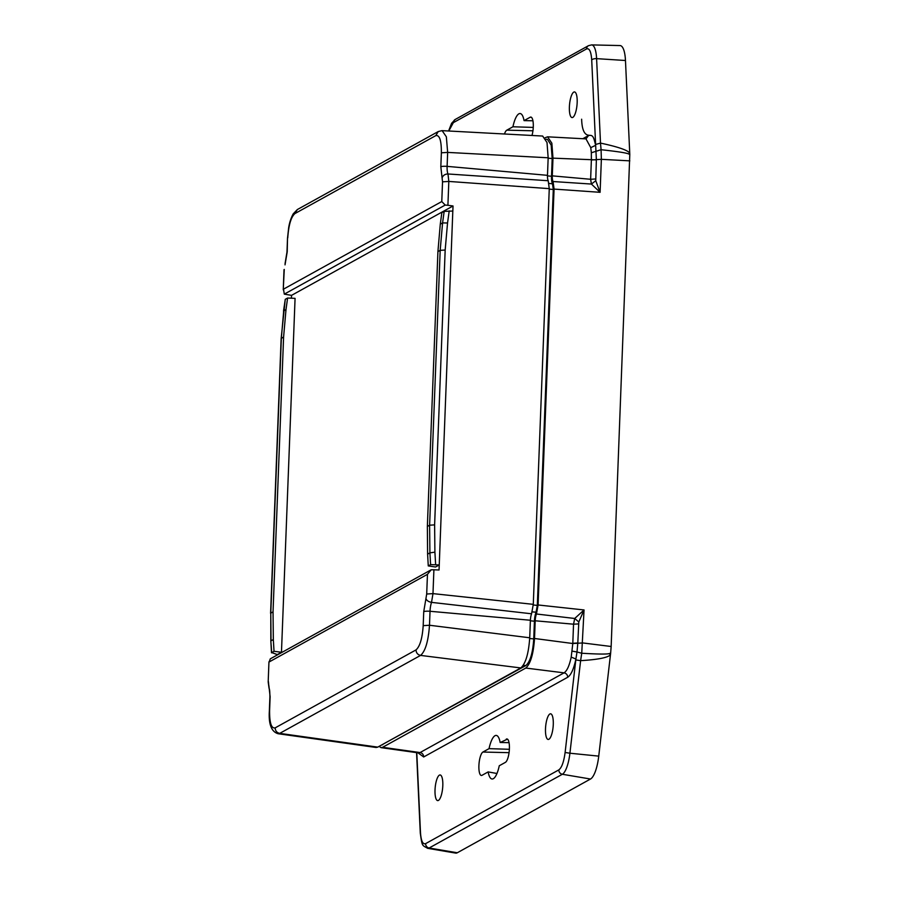 <?xml version="1.0" encoding="UTF-8"?>
<svg xmlns="http://www.w3.org/2000/svg" width="898" height="898" viewBox="0 0 898 898"><rect width="100%" height="100%" fill="white"/><g stroke="black" fill="none" stroke-linecap="round" stroke-linejoin="round"><path stroke-width="1.35" d="M448.573 130.996L451.593 123.307L455.264 119.434L588.482 45.686L591.591 44.9L620.013 45.562A25.75 7.476 95.5 0 1 625.468 60.503L629.801 154.456L628.465 153.872L629.734 152.941C627.051 149.944 617.308 146.666 600.504 143.108L601.076 149.719C616.87 151.436 626.007 152.817 628.465 153.872M610.64 653.183L610.449 654.844L609.259 653.587L610.64 653.183L611.156 646.493L629.801 154.456M609.259 653.587C606.734 654.316 597.563 654.193 581.736 653.239L580.613 660.659C597.619 659.637 607.564 657.695 610.449 654.844L598.741 756.127A25.75 7.476 95.5 0 1 590.502 779.026L457.295 852.763A25.75 7.476 95.5 0 1 455.634 853.1L427.605 848.318A23.685 6.87 95.5 0 0 429.132 848.004A4.12 3.861 -119 0 1 425.641 843.615C422.778 844.603 421.061 840.91 420.477 832.547L416.784 752.67M545.12 137.764L547.578 136.822L551.855 143.197L552.977 158.149L552.292 175.862A7.723 2.245 95.5 0 0 553.056 181.531L554.066 189.085L538.093 604.971L536.443 613.996A7.723 2.245 95.5 0 0 535.197 620.776L534.523 638.489C533.446 654.002 530.527 663.858 525.779 668.056L382.615 747.304L381.021 747.641L379.091 746.384M591.591 44.9A23.685 6.87 95.5 0 1 596.598 58.639A4.12 1.74 177.4 0 0 591.715 59.998L595.61 144.466L600.504 143.108L596.598 58.639L625.468 60.503M598.741 756.127L569.916 753.22L580.613 660.659L575.809 659.929L575.921 659.009C573.755 668.988 571.016 675.072 567.693 677.26L423.688 756.969L417.963 752.827M538.093 604.971L584.048 609.955L574.72 618.475L536.443 613.996M553.056 181.531L591.412 184.056L600.1 192.318L554.066 189.085M552.292 175.862L590.626 179.286L591.378 159.979L596.373 159.631L595.756 180.734L600.1 192.318L601.368 159.328L596.373 159.631L595.655 145.308C593.735 138.023 593.41 134.419 588.504 135.576L582.813 138.719M591.378 159.979L591.344 152.761L601.076 149.719L601.368 159.328L629.812 160.854M535.197 620.776L573.541 624.2L574.72 618.475L578.806 621.977L584.048 609.955L581.736 653.239L576.999 651.993L577.796 643.249L582.791 642.946L611.156 646.493M578.806 621.977L577.796 643.249L572.801 643.518L534.523 638.489M577.167 102.597A12.875 3.738 -84.5 0 0 574.439 91.933A12.875 3.738 -84.5 0 0 569.557 104.392A12.875 3.738 -84.5 0 0 571.959 117.559A12.875 3.738 -84.5 0 0 577.167 102.597M531.986 135.475A11.842 3.435 -84.5 0 0 533.244 123.374A11.842 3.435 -84.5 0 0 530.774 117.077A11.842 3.435 -84.5 0 0 530.157 117.245L524.05 120.624A21.889 6.353 -84.5 0 0 520.009 113.53A21.889 6.353 -84.5 0 0 512.926 126.775L506.82 130.165A11.842 3.435 -84.5 0 0 504.463 133.993M595.61 144.466L595.655 145.308L590.772 147.642L585.99 138.887L547.578 136.822M381.021 747.641L418.502 752.906L420.062 752.558L382.615 747.304M423.688 756.969C423.564 754.556 422.352 753.085 420.062 752.558L564.056 672.849C566.997 670.941 569.377 665.699 571.207 657.123L572.801 643.518M591.344 152.761L590.772 147.642M442.804 785.627A12.875 3.738 95.5 0 1 437.595 800.589A12.875 3.738 95.5 0 1 435.193 787.423A12.875 3.738 95.5 0 1 440.065 774.963A12.875 3.738 95.5 0 1 442.804 785.627M553.28 724.473A12.875 3.738 95.5 0 1 548.072 739.436A12.875 3.738 95.5 0 1 545.67 726.269A12.875 3.738 95.5 0 1 550.541 713.809A12.875 3.738 95.5 0 1 553.28 724.473M506.27 739.121A11.842 3.435 95.5 0 1 506.887 738.953A11.842 3.435 95.5 0 1 509.346 749.796A11.842 3.435 95.5 0 1 505.372 762.38L499.266 765.758A21.889 6.353 95.5 0 1 491.913 778.981A21.889 6.353 95.5 0 1 488.142 771.91L482.035 775.3A11.842 3.435 95.5 0 1 481.272 775.445A11.842 3.435 95.5 0 1 478.971 764.366A11.842 3.435 95.5 0 1 482.922 752.041L489.04 748.651A21.889 6.353 95.5 0 1 496.111 735.406A21.889 6.353 95.5 0 1 500.152 742.5L507.471 739.144M571.207 657.123L575.921 659.009L576.999 651.993L572.206 651.14M595.756 180.734L591.412 184.056L590.626 179.286L595.621 178.983M533.266 127.415L512.926 126.775M524.05 120.624L532.941 120.781M509.043 742.657L500.152 742.5M509.379 749.291L489.04 748.651M496.953 773.481L488.142 771.91M545.905 139.201L547.488 139.415L551.17 145.117L552.191 158.576L551.518 176.289A10.305 2.986 -84.5 0 0 552.528 183.854L553.291 189.512L537.318 605.398L536.072 612.167A10.305 2.986 -84.5 0 0 534.422 621.214L533.749 638.916C532.795 652.947 530.168 661.815 525.869 665.53L381.426 745.093M285.025 264.865L287.225 251.788A5.152 0.965 -177.8 0 0 286.978 252.069L287.517 238.105L287.225 251.788M268.423 681.638L269.007 687.98L268.188 681.908L268.951 661.815L268.188 681.952M430.602 564.618L428.267 565.908L427.605 554.145L429.906 552.865L429.614 525.207L434.621 524.87L434.901 552.147L429.906 552.865L430.602 564.618L439.245 564.943L439.043 569.994L433.902 569.77L432.982 593.623L431.523 602.367L531.571 613.794A7.386 2.144 -84.5 0 0 530.392 620.249L430.03 611.28A11.034 3.199 95.5 0 1 431.523 602.367C428.582 601.828 426.718 600.571 425.933 598.607L426.696 594.027L432.982 593.623L533.289 604.343L549.262 188.647L448.82 181.43L447.979 173.976A11.034 3.199 95.5 0 1 447.114 166.366L547.488 175.334L548.162 157.79L547.017 142.546L542.661 136.047L442.119 130.648L446.351 136.799L447.653 152.402L548.162 157.79M291.423 298.203L291.536 295.363L284.296 294.14L283.499 289.156L441.771 201.545L445.195 205.07L447.911 205.283L448.82 181.43L442.534 181.834L442.085 177.927C443.051 175.357 445.015 174.044 447.979 173.976L548.207 180.734L549.262 188.647M531.571 613.794L533.289 604.343M547.488 175.334A7.386 2.144 -84.5 0 0 548.207 180.734M530.392 620.249L529.719 637.782L429.491 625.244C428.346 641.206 425.371 651.263 420.567 655.405L520.806 667.944C525.644 663.656 528.619 653.609 529.719 637.782M269.355 710.98L269.591 710.677C269.512 722.969 271.376 728.693 275.17 727.863C275.327 730.871 276.842 732.712 279.716 733.374L278.077 733.722L376.127 747.484L377.755 747.125L520.806 667.944M441.895 130.648L438.202 131.579M277.729 654.721L271.69 652.577L270.837 641.026L270.781 613.121L271.028 640.813L273.329 639.544L274.025 651.286L271.499 652.824L270.837 641.026M447.911 205.283L453.03 205.979L452.839 211.03L444.173 211.367L442.579 222.917L447.541 222.985L445.172 250.026L440.177 250.351L442.579 222.917L440.278 224.186L441.838 212.658L444.173 211.367M284.015 269.714L283.252 289.818L284.262 269.445M442.085 177.927L440.828 166.77A5.152 0.965 2.2 0 1 447.114 166.366L447.653 152.402L441.367 152.806C441.446 140.515 439.582 134.779 435.788 135.62L438.19 131.591M438.19 131.579L297.339 209.548L294.926 213.578C291.031 217.013 288.64 225.095 287.764 237.824M269.187 661.938L270.287 658.84L431.186 569.781L427.459 574.327L269.187 661.938M377.755 747.125L279.716 733.374L420.567 655.405C417.693 654.743 416.178 652.902 416.032 649.894C419.927 646.459 422.318 638.377 423.194 625.648L429.491 625.244L430.03 611.28A5.152 0.965 2.2 0 0 423.733 611.684L425.933 598.607M433.902 569.77L431.186 569.781M283.521 311.09L285.261 299.326L281.153 338.49L283.6 337.019L273.037 611.875L273.329 639.544M285.261 299.326L287.596 298.035L286.002 309.586L283.701 310.865L281.343 338.277L270.781 613.121L273.037 611.875M286.002 309.586L283.6 337.019M284.296 294.14L445.195 205.07M427.605 554.145L427.358 526.452L437.921 251.597L440.278 224.186M277.74 654.339L281.467 652.274L274.025 651.286M281.467 652.274L295.072 298.361L287.596 298.035M291.536 295.363L453.03 205.979M428.267 565.908L435.519 567.008L439.245 564.943L452.817 211.03M457.295 852.763L429.132 848.004L562.35 774.267A4.12 3.861 -119 0 1 558.848 769.878L425.641 843.615M590.502 779.026L562.35 774.267A23.685 6.87 95.5 0 0 569.916 753.22L565.111 752.479C563.843 761.874 561.755 767.678 558.848 769.878M588.482 45.686A4.12 3.861 61 0 0 586.551 48.919C589.402 47.942 591.12 51.624 591.715 59.998M455.264 119.434A4.12 3.861 61 0 0 453.333 122.656L586.551 48.919M448.82 131.007L453.333 122.656M416.571 752.636L420.286 833.108A4.12 1.74 -2.6 0 1 420.477 832.547M575.809 659.929L565.111 752.479M589.245 135.261C584.519 135.284 581.971 129.941 581.635 119.21M567.693 677.26C567.57 674.847 566.357 673.377 564.056 672.849L525.779 668.056M578.537 623.897L573.541 624.2L572.801 643.282L577.796 642.979M596.362 159.9L552.977 158.149M531.358 117.268L530.157 117.245M506.82 130.165L532.941 130.794M588.504 135.576L585.99 138.887M509.054 752.67L482.922 752.041M548.15 158.16L552.191 158.576M547.477 175.873L551.518 176.289M548.992 183.394L552.528 183.854M549.25 189.096L553.291 189.512M533.266 604.983L537.318 605.398M532.177 611.897L536.072 612.167M530.381 620.787L534.422 621.214M529.697 638.5L533.749 638.916M523.276 665.373L525.869 665.53M382.077 744.734L382.716 744.779M441.771 201.545L442.534 181.834M440.828 166.77L441.367 152.806M435.788 135.62L294.926 213.578M434.621 524.87L445.172 250.026M435.631 564.46L434.901 552.147M447.541 222.985L449.213 210.873M268.872 685.544L270.13 696.713A5.152 0.965 -177.8 0 0 269.894 696.983C269.827 687.756 269.175 689.282 269.007 687.958M270.13 696.713L269.591 710.677M275.17 727.863L416.032 649.894M423.194 625.648L423.733 611.684M426.696 594.027L427.459 574.327M427.358 526.452L429.614 525.207L440.177 250.351L437.921 251.597M420.286 833.108C422.251 847.072 422.094 844.973 427.605 848.318M297.339 209.56L293.208 213.859C289.829 220.1 288.965 226.083 288.707 227.374L287.528 238.105M285.048 263.709L286.978 252.069M269.894 696.983L269.355 710.947C268.491 724.17 271.398 731.747 278.077 733.711M270.59 613.345L281.141 338.49"/></g></svg>
